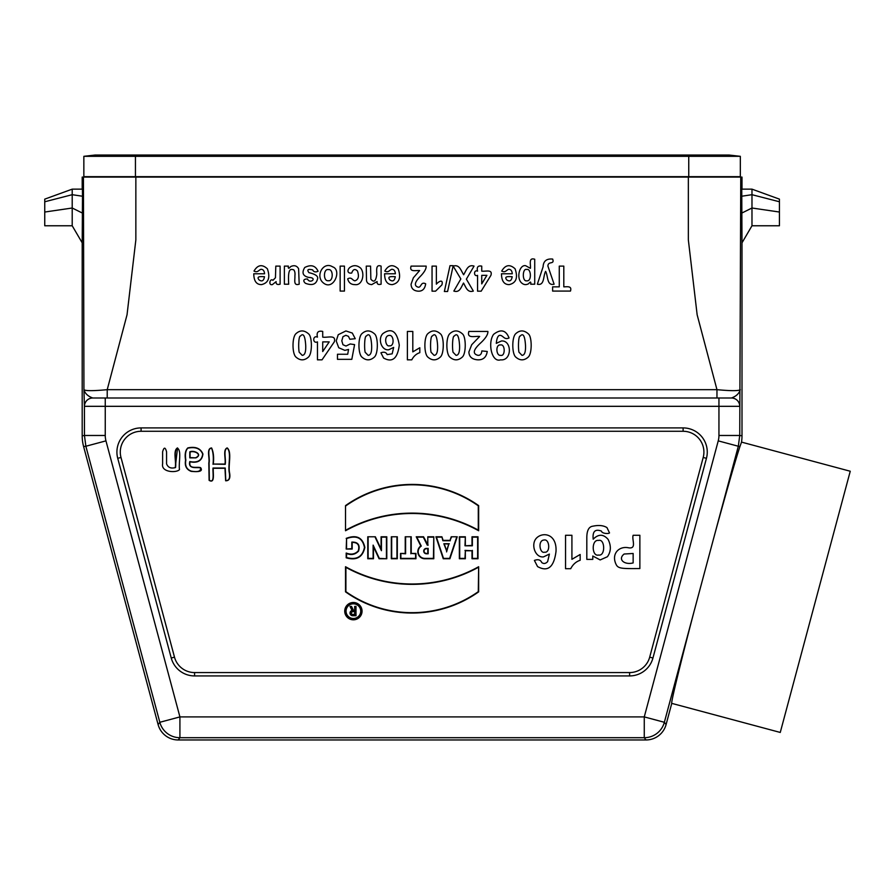 <?xml version="1.0" encoding="UTF-8"?>
<svg xmlns="http://www.w3.org/2000/svg" width="895" height="895" viewBox="0 0 895 895"><rect width="100%" height="100%" fill="white"/><g stroke="black" fill="none" stroke-linecap="round" stroke-linejoin="round"><path stroke-width="1.34" d="M666.093 724.547L671.765 703.369C670.612 703.772 680.234 664.135 694.375 610.278L664.358 722.287L666.093 724.547A20.809 20.798 -127.5 0 1 646 739.964L178.183 739.964A20.809 20.798 127.5 0 1 158.102 724.547L159.825 722.287A20.798 20.798 37.5 0 0 179.917 737.704L178.183 739.964M714.781 534.102C727.098 489.218 735.489 460.008 739.964 446.471L741.519 442.108L739.964 446.471L738.319 446.247L694.375 610.278M195.904 457.613C202.583 454.537 194.137 450.196 190.053 452.12L190.053 457.613L195.904 457.86C203.288 454.302 193.644 449.827 189.796 451.863L189.796 457.86L195.904 457.86M354.677 611.744L354.677 614.406L352.675 614.406A1.331 1.331 0 0 1 351.343 613.075A1.331 1.331 0 0 1 352.675 611.744L355.046 611.386L354.677 614.406M444.356 544.104L446.571 550.761L448.798 544.104L443.853 543.735L446.571 550.761M353.503 610.412L351.511 606.418L350.012 606.418L352.048 610.491A2.663 2.663 0 0 0 352.675 615.738L356.009 615.738L356.009 606.418L354.677 606.418L354.677 610.412L353.279 610.782L350.605 606.788L352.048 610.491M346.063 611.151A7.317 7.317 0 0 0 357.049 617.494A7.317 7.317 0 0 0 357.049 604.807A7.317 7.317 0 0 0 346.063 611.151M427.799 548.758L427.799 553.423L426.4 553.423A2.327 2.327 0 0 1 424.073 551.085A2.327 2.327 0 0 1 426.4 548.758L428.168 548.4L428.168 553.781L426.4 553.781A2.696 2.696 0 0 1 423.715 551.085A2.696 2.696 0 0 1 426.4 548.4L428.168 548.4M213.021 464.326C213.692 457.502 213.211 452.132 211.567 448.205C206.588 448.328 210.135 458.206 209.072 462.939L209.329 480.223C214.856 483.669 212.596 472.773 213.021 468.018L225.227 468.018L225.797 480.57C229.142 480.816 230.272 477.986 229.176 472.079C228.046 464.628 231.548 451.785 227.196 448.171C223.112 449.558 226.178 459.213 225.227 464.326L213.278 464.069C214.05 457.434 213.491 452.064 211.6 447.959C206.085 448.44 209.978 458.195 208.815 462.939L209.117 480.358C215.27 484.005 212.842 472.784 213.278 468.275L224.969 468.275L225.641 480.772C229.377 480.906 230.641 478.008 229.433 472.079C228.158 464.516 232.107 452.031 227.196 447.914C222.62 449.693 226.021 458.956 224.969 464.069L213.278 464.069M187.827 448.171C195.546 446.616 200.491 448.574 202.684 454.067C201.867 460.533 197.571 463.039 189.796 461.563C187.771 469.73 197.426 466.944 200.469 467.872C201.084 471.229 197.985 472.303 191.194 471.117C186.607 469.383 184.829 465.736 185.847 460.187C184.974 454.369 185.623 450.364 187.827 448.171L187.827 447.914C195.546 446.303 200.581 448.339 202.93 454.033C202.057 460.701 197.761 463.297 190.053 461.809C188.241 469.718 197.247 466.429 200.614 467.671C204.026 472.437 195.222 471.721 191.15 471.363C186.384 469.517 184.527 465.78 185.589 460.187C184.605 454.459 185.343 450.364 187.827 447.914M177.512 448.171C181.797 451.035 178.418 462.961 179.492 469.606C176.729 473.052 160.809 472.515 162.621 463.778L162.621 451.774C163.964 446.974 165.284 446.997 166.571 451.852L166.571 463.856C168.014 467.57 171.001 468.801 175.543 467.548C176.583 461.473 173.294 450.465 177.512 448.171L175.286 467.291C176.449 461.227 172.769 450.588 177.512 447.914M375.352 536.776L367.767 536.776L367.767 558.748L373.483 558.748L373.483 546.767L379.077 558.748L386.797 558.748L386.797 536.776L381.08 536.776L381.08 549.049L375.352 536.776L367.767 536.776M411.23 536.776L405.234 536.776L405.234 553.423L400.512 553.423L400.512 558.748L415.951 558.748L415.951 553.423L411.23 553.423L411.23 536.776L405.234 536.776M397.313 536.776L391.328 536.776L391.328 558.748L397.313 558.748L397.313 536.776L391.328 536.776M352.608 610.782A2.293 2.293 0 0 0 350.381 613.12A2.293 2.293 0 0 0 352.675 615.38L355.639 615.38L355.639 606.788L355.046 606.788L355.046 610.782L353.279 610.782M405.603 537.145L405.603 553.781L400.512 553.423M350.605 606.788L350.012 606.418M427.799 536.776L427.799 544.764L423.548 536.776L416.22 536.776L420.818 545.961A7.026 7.026 0 0 0 424.845 558.748L433.795 558.748L433.795 536.776L427.799 536.776L427.799 544.764M368.125 537.145L368.125 558.379L373.125 558.379L373.125 545.122L379.312 558.379L386.797 558.748M400.882 553.781L400.882 558.379L415.593 558.379L415.593 553.781L411.23 553.423M465.344 545.435L465.344 536.776L459.359 536.776L459.359 558.748L465.344 558.748L465.344 550.761L472.001 550.761L472.001 558.748L477.997 558.748L477.997 536.776L472.001 536.776L472.001 545.435L464.986 545.793L465.344 536.776M353.391 602.861A8.29 8.29 0 0 0 345.101 611.151A8.29 8.29 0 0 0 353.391 619.441A8.29 8.29 0 0 0 361.669 611.151A8.29 8.29 0 0 0 353.391 602.861M353.391 603.465A7.686 7.686 0 0 0 345.705 611.151A7.686 7.686 0 0 0 353.391 618.837A7.686 7.686 0 0 0 361.077 611.151A7.686 7.686 0 0 0 353.391 603.465M346.197 538.387C356.49 534.46 362.71 537.47 364.824 547.416C362.71 557.272 356.501 560.74 346.197 557.82L346.197 553.032C351.019 554.967 355.035 554.262 358.246 550.906C359.868 545.245 357.843 542.404 352.183 542.381L352.183 549.038L346.197 549.038L346.566 538.6C356.546 534.953 362.52 537.884 364.466 547.404C362.531 556.858 356.568 560.248 346.566 557.551L346.197 557.82M428.168 545.133L427.307 545.133L423.313 537.145L416.813 537.145L421.288 546.084A6.657 6.657 0 0 0 424.845 558.379L433.426 558.379L433.795 536.776M478.288 567.352A137.349 137.349 0 0 1 345.895 567.352L345.895 591.662A114.795 114.795 0 0 0 478.288 591.662L478.657 566.736A136.991 136.991 0 0 1 345.526 566.736L345.526 591.852A115.153 115.153 0 0 0 478.657 591.852L478.657 566.736M345.895 567.352L345.526 566.736M346.566 557.551L346.566 553.502C351.243 555.392 355.248 554.576 358.582 551.063C360.26 544.932 358 541.945 351.825 542.09L351.825 548.669L346.197 549.038M346.566 548.669L346.566 538.6M464.986 537.145L459.717 537.145L459.717 558.379L464.986 558.379L465.344 550.761M345.526 505.619L345.526 530.746A136.991 136.991 0 0 1 478.657 530.746L478.657 505.619A115.153 115.153 0 0 0 345.526 505.619L345.526 530.746M386.439 558.379L386.439 537.145L381.438 537.145L381.438 550.682L375.117 537.145M457.222 536.776L451.237 536.776L450.04 540.367L443.114 540.367L441.917 536.776L435.921 536.776L443.249 558.748L449.905 558.748L457.222 536.776L451.237 536.776M464.986 550.391L472.001 550.761M355.046 614.775L352.675 614.775A1.7 1.7 0 0 1 350.985 613.075A1.7 1.7 0 0 1 352.675 611.386L355.046 611.386M451.494 537.145L450.04 540.367M345.895 530.12A137.349 137.349 0 0 1 478.288 530.12L478.288 505.809A114.795 114.795 0 0 0 345.895 505.809M391.686 537.145L391.686 558.379L396.955 558.379L396.955 537.145M433.426 537.145L428.168 537.145M416.813 537.145L416.22 536.776M410.861 553.781L410.861 537.145M446.571 551.902L448.798 544.104M373.125 545.122L373.483 546.767M472.37 550.391L472.37 558.379L477.628 558.379L477.628 537.145L472.37 537.145L472.37 545.793L464.986 545.793M478.288 530.12L478.657 530.746M450.297 540.737L442.846 540.737L441.917 536.776M441.649 537.145L436.424 537.145L443.506 558.379L449.637 558.379L456.718 537.145M449.301 543.735L443.853 543.735M381.438 550.682L381.08 549.049M344.732 611.151A8.648 8.648 0 0 0 357.709 618.646A8.648 8.648 0 0 0 357.709 603.655A8.648 8.648 0 0 0 344.732 611.151M44.75 201.767L44.75 225.764L72.204 225.764L72.204 194.696L44.75 201.767L44.75 199.137L72.204 189.147L82.43 189.147L82.497 196.229L72.204 194.696L72.204 189.147M72.204 225.764L82.195 242.813L82.497 196.229M779.433 199.137L751.979 189.147L751.979 225.764L779.433 225.764L779.433 199.137M716.962 397.995L716.962 389.672L697.149 314.794L688.344 239.905L688.344 177.087L740.758 177.087L739.74 435.485L742 435.787L742 242.813L751.979 225.764M741.754 189.147L751.979 189.147M740.758 177.087L742 177.087L742 189.147M646 739.964L644.266 737.704L179.917 737.704L179.917 716.906L644.266 716.906L718.237 440.866A20.809 20.798 7.5 0 0 718.942 435.485L718.942 406.319L105.252 406.319L105.252 435.485A20.809 20.798 172.5 0 0 105.957 440.866L179.917 716.906L159.825 722.287L85.864 446.247L83.604 446.549A41.606 41.606 172.5 0 1 82.195 435.787L84.454 435.485L84.421 406.319A8.323 8.323 -90 0 1 92.744 397.995L92.767 397.995C87.978 396.306 85.047 393.531 83.94 389.672L83.436 177.087L82.195 177.087L82.195 189.147M83.436 177.087L135.85 177.087L135.85 239.905L127.034 314.794L107.221 389.672L716.962 389.672C730.98 390.981 738.744 390.981 740.254 389.672C739.147 393.531 736.205 396.306 731.45 397.995L731.45 397.995A8.323 8.323 90 0 1 739.762 406.319M688.344 177.087L135.85 177.087M82.195 435.787L82.195 242.813M83.604 446.549L158.102 724.547M87.911 390.6L86.401 390.477M742 435.787A41.606 41.606 7.5 0 1 741.519 442.108L850.25 471.24L780.261 732.446L671.765 703.369M82.586 213.167L72.204 208.009L44.75 212.037M741.754 189.158L742 242.813M779.433 201.767L751.979 194.696L741.687 196.229M779.433 212.037L751.979 208.009L741.608 213.167M141.086 427.911A24.165 24.165 0 0 0 117.737 458.329L171.247 658.015A24.165 24.165 0 0 0 194.584 675.926L629.599 675.926A24.165 24.165 0 0 0 652.947 658.015L706.446 458.329A24.165 24.165 0 0 0 683.109 427.911L141.086 427.911L141.086 431.278L683.109 431.278A20.798 20.798 0 0 1 703.201 457.457L649.692 657.154A20.798 20.798 0 0 1 629.599 672.57L194.584 672.57A20.798 20.798 0 0 1 174.491 657.154L120.993 457.457A20.798 20.798 0 0 1 141.086 431.278M84.421 406.319L83.94 389.672C85.428 390.981 93.192 390.981 107.221 389.672L107.221 397.995M83.94 389.672C85.047 393.531 87.978 396.306 92.744 397.995L731.416 397.995C736.205 396.306 739.147 393.531 740.254 389.672M644.266 737.704A20.798 20.798 -37.5 0 0 664.358 722.287L644.266 716.906L644.266 737.704M717.868 156.323L729.101 155.036L740.333 156.323L740.333 176.673L83.85 176.673L83.85 156.323L95.094 155.036L83.85 156.323L135.447 156.323L135.447 155.036L95.094 155.036M688.747 176.673L688.747 155.036L729.101 155.036L740.333 156.323L135.447 156.323L135.447 176.673M624.151 554.016C617.516 559.174 624.095 565.204 633.145 562.933L633.145 553.479L624.151 554.016M616.297 564.812C610.759 553.983 619.072 545.614 628.771 547.841C636.983 549.004 631.601 539.405 633.145 535.277L639.869 535.277L639.869 568.56C622.495 568.683 618.389 568.717 616.297 564.812M598.643 540.435C591.259 539.114 591.617 556.791 598.52 555.045C605.691 556.466 605.009 538.533 598.643 540.435M592.781 559.386L586.818 559.386L586.818 537.761C586.818 530.522 588.843 526.663 592.893 526.182C598.766 524.951 603.454 525.421 606.955 527.591L609.517 532.917C608.768 533.946 602.055 533.8 601.373 531.059C595.119 528.777 592.389 531.485 593.195 539.193C598.442 533.912 603.42 533.979 608.108 539.394C611.285 545.861 611.05 551.633 607.414 556.735L600.165 559.934L592.781 556.008L592.781 559.386M570.719 568.694L565.539 568.694L565.539 535.277L571.916 535.277L571.916 559.319L580.161 554.486L580.161 560.281C576.067 561.601 572.923 564.409 570.719 568.694M570.473 291.076L552.618 291.076L552.618 286.859L559.274 286.859L559.274 266.117L563.805 266.117L563.805 286.859C567.542 286.758 572.073 285.852 570.473 291.076M544.149 540.009C537.459 540.188 539.819 553.837 544.473 552.193C550.593 553.255 549.709 538.801 544.149 540.009M545.614 271.364C543.052 275.895 544.652 286.008 537.358 284.196L543.097 266.799C543.366 261.072 546.554 258.498 552.662 259.069C554.799 265.009 548.076 260.602 547.897 266.061L554.094 284.196C546.688 286.087 548.21 275.951 545.614 271.364M543.478 556.891C534.919 557.887 530.411 543.768 536.776 537.805C543.332 531.596 556.97 534.069 556.008 551.465C553.971 567.229 547.818 572.263 537.559 566.58L534.393 560.415C538.085 559.062 540.535 559.767 541.743 562.541C543.701 564.018 545.659 563.716 547.639 561.635L549.396 554.083L543.478 556.891M526.719 269.507C522.434 267.829 521.919 281.847 526.797 280.829C532.1 281.567 531.015 267.907 526.719 269.507M520.823 282.138C516.426 276.533 519.905 264.472 525.656 265.703L530.411 268.343C530.903 264.372 528.285 257.279 534.718 259.237L534.718 284.196L530.701 284.196C531.104 281.589 530.399 281.433 528.587 283.749C525.723 285.281 523.127 284.744 520.823 282.138M520.23 336.072C518.384 335.513 518.048 347.965 518.977 352.227L521.986 355.337C524.582 355.304 525.757 351.992 525.499 345.38C524.884 335.838 523.127 332.739 520.23 336.072M515.554 356.904C511.884 353.223 511.873 337.583 515.576 333.846C519.805 329.886 524.157 329.975 528.643 334.126C531.943 337.303 532.178 353.167 528.397 356.937C524.134 360.819 519.861 360.797 515.554 356.904M512.186 276.712C509.423 276.667 503.549 275.828 506.715 279.866C509.658 281.914 511.481 280.862 512.186 276.712M509.221 284.61C504.165 284.666 501.58 281.052 501.48 273.78L512.276 273.78C512.063 270.872 510.888 269.373 508.74 269.283C506.469 269.921 505.373 273.076 501.703 271.073C505.406 264.786 509.859 264.025 515.072 268.791C518.149 277.696 516.202 282.965 509.221 284.61M500.495 344.955C495.304 344.105 496.054 356.344 500.775 355.337C505.362 356.657 505.373 343.758 500.495 344.955M500.529 359.835C491.679 362.844 487.495 342.796 493.581 334.361C500.764 328.801 505.921 330.009 509.054 337.974C504.523 339.977 503.695 336.341 500.663 335.401C498.314 334.797 496.859 337.449 496.3 343.356L501.413 340.984C512.074 340.022 512.231 361.155 500.529 359.835M486.891 275.347L481.734 275.347L481.734 283.872L486.891 275.347M477.561 275.347C473.556 277.17 473.556 269.317 477.561 271.14C476.576 267.102 477.975 265.423 481.734 266.117L481.734 271.14C485.649 271.688 492.843 268.959 490.93 275.336L481.174 291.177L477.561 291.177L477.561 275.347M479.653 336.464C474.976 335.871 466.575 339.004 468.879 331.43L487.887 331.43C488.077 334.573 485.426 338.634 479.933 343.624C473.164 350.023 472.515 353.928 477.986 355.337C480.291 355.472 481.566 353.995 481.846 350.918L487.249 351.466C486.354 357.228 483.222 360.014 477.852 359.835C472.079 359.454 469.092 356.836 468.879 351.959L471.732 344.709L479.653 336.464M460.835 278.949L453.172 266.117C459.471 264.115 460.925 270.491 463.621 274.754C466.306 270.514 467.761 264.126 474.048 266.117L466.373 279.139L473.332 291.076C467.391 292.978 465.948 287.183 463.52 283.055C461.149 287.161 459.784 292.978 453.854 291.076L460.835 278.949M454.302 336.072C452.445 335.513 452.109 347.965 453.038 352.227L456.047 355.337C458.654 355.304 459.829 351.992 459.56 345.38C458.945 335.838 457.188 332.739 454.302 336.072M449.626 356.904C445.956 353.223 445.934 337.583 449.648 333.846C453.866 329.886 458.218 329.975 462.704 334.126C466.004 337.303 466.239 353.167 462.458 356.937C458.206 360.819 453.922 360.797 449.626 356.904M453.172 265.692L447.601 291.501L444.367 291.501L449.995 265.692L453.172 265.692M435.552 291.177L432.05 291.177L432.05 266.117L436.357 266.117L436.357 284.151C439.009 281.119 443.461 279.016 441.917 284.867L435.552 291.177M432.319 336.072C430.473 335.513 430.126 347.965 431.054 352.227L434.064 355.337C436.67 355.304 437.845 351.992 437.588 345.38C436.973 335.838 435.216 332.739 432.319 336.072M427.642 356.904C423.973 353.223 423.95 337.583 427.665 333.846C431.882 329.886 436.245 329.975 440.732 334.126C444.032 337.303 444.256 353.167 440.485 356.937C436.223 360.819 431.949 360.797 427.642 356.904M419.621 270.558C415.593 270.256 409.138 272.382 411.073 266.117L426.165 266.117C426.322 268.892 424.219 272.472 419.856 276.879C414.474 282.529 413.96 285.975 418.312 287.217C421.411 287.508 420.739 281.298 425.662 283.793C424.957 288.872 422.462 291.345 418.2 291.177C413.613 290.841 411.241 288.526 411.073 284.23L413.345 277.83L419.621 270.558M411.789 359.835L407.382 359.835L407.382 331.43L412.808 331.43L412.808 351.869L419.811 347.752L419.811 352.675C416.343 353.805 413.658 356.188 411.789 359.835M395.288 276.712C392.525 276.667 386.651 275.828 389.817 279.866C392.748 281.914 394.572 280.862 395.288 276.712M389.202 335.446C383.519 335.603 385.521 347.204 389.47 345.806C394.684 346.712 393.934 334.417 389.202 335.446M392.323 284.61C387.267 284.666 384.682 281.052 384.581 273.78L395.366 273.78C395.165 270.872 393.99 269.373 391.842 269.283C389.571 269.921 388.475 273.076 384.805 271.073C388.508 264.786 392.961 264.025 398.174 268.791C401.251 277.696 399.304 282.965 392.323 284.61M388.631 349.8C381.348 350.65 377.533 338.646 382.937 333.578C391.574 327.413 397.033 331.284 399.282 345.19C397.548 358.593 392.323 362.867 383.597 358.034L380.912 352.798C384.044 351.645 386.137 352.25 387.155 354.599L392.167 353.838L393.666 347.405L388.631 349.8M366.502 280.571L366.268 266.117L370.575 266.117L370.843 279.128C373.92 282.854 375.911 281.243 376.795 274.306C376.683 269.708 375.788 264.148 381.102 266.117L381.102 284.196C378.115 284.957 376.784 284.073 377.097 281.545L371.738 284.61C368.695 284.353 366.95 282.999 366.502 280.571M366.379 336.072C364.533 335.513 364.198 347.965 365.126 352.227L368.136 355.337C370.731 355.304 371.906 351.992 371.649 345.38C371.033 335.838 369.277 332.739 366.379 336.072M361.703 356.904C358.034 353.223 358.022 337.583 361.725 333.846C365.954 329.886 370.306 329.975 374.792 334.126C378.093 337.303 378.328 353.167 374.546 356.937C370.284 360.819 366.01 360.797 361.703 356.904M351.724 273.042C346.936 273.758 347.148 269.563 350.023 267.359C353.67 264.886 357.239 265.177 360.73 268.209C365.205 273.769 362.285 285.807 354.957 284.61C351.075 284.632 348.658 282.719 347.707 278.848C351.612 276.644 352.104 280.191 354.89 280.84C358.459 279.643 359.309 276.342 357.441 270.939C354.946 268.545 353.033 269.25 351.724 273.042M344.452 291.076L340.145 291.076L340.145 266.117L344.452 266.117L344.452 291.076M338.735 347.741L336.218 340.928L338.243 334.696L345.906 330.949L352.294 333.052L355.248 338.702L349.844 339.272L348.468 336.363L345.85 335.289L342.975 336.665L341.8 340.827L342.964 344.732L346.007 346.041L350.191 343.971L354.588 344.609L351.813 359.331L337.471 359.331L337.471 354.252L347.707 354.252L348.547 349.453L344.844 350.359L338.735 347.741M328.331 269.608C323.285 268.478 323.073 281.634 328.331 280.706C333.511 281.701 333.477 268.589 328.331 269.608M329.215 341.89L322.715 341.89L322.715 351.556L329.215 341.89M322.289 281.936C315.678 274.765 323.8 261.206 332.582 266.833C342.572 269.966 332.918 292.844 322.289 281.936M317.456 341.89C312.5 344.072 312.5 334.943 317.456 337.124C316.36 332.381 318.117 330.479 322.715 331.43L322.715 337.124C327.301 337.986 336.475 334.249 334.294 341.879L322.021 359.835L317.456 359.835L317.456 341.89M309.021 277.461C302.924 276.208 301.503 272.885 304.736 267.493C311.001 264.293 315.443 265.546 318.072 271.274C315.454 272.416 313.642 271.957 312.635 269.887C307.947 268.78 306.716 269.697 308.943 272.651C315.689 274.239 318.542 276.376 317.479 279.05C316.203 284.33 312.265 285.773 305.665 283.391C303.718 282.171 302.107 278.893 307.477 278.994C309.95 284.487 317.971 277.763 309.021 277.461M300.451 336.072C298.594 335.513 298.259 347.965 299.187 352.227L302.197 355.337C304.803 355.304 305.978 351.992 305.71 345.38C305.094 335.838 303.338 332.739 300.451 336.072M295.775 356.904C292.106 353.223 292.083 337.583 295.797 333.846C300.015 329.886 304.367 329.975 308.853 334.126C312.154 337.303 312.389 353.167 308.607 356.937C304.356 360.819 300.071 360.797 295.775 356.904M288.693 284.196L284.386 284.196L284.386 266.117L288.391 266.117C287.977 268.768 288.761 268.914 290.73 266.542C294.276 264.976 296.905 265.714 298.617 268.757L299.198 284.196C293.112 286.076 295.182 279.799 294.891 275.895C295.238 273.277 294.869 271.263 293.784 269.854C290.316 268.824 287.776 268.355 288.693 284.196M272.404 284.61C268.064 285.695 270.01 277.786 272.93 280.314L275.447 277.763L275.805 266.117L280.113 266.117L280.113 284.196C277.17 284.957 275.839 284.095 276.119 281.623L272.404 284.61M264.484 276.712C261.709 276.667 255.847 275.828 259.013 279.866C261.944 281.914 263.768 280.862 264.484 276.712M261.508 284.61C256.451 284.666 253.878 281.052 253.766 273.78L264.562 273.78C264.349 270.872 263.175 269.373 261.038 269.283C258.767 269.921 257.67 273.076 254.001 271.073C257.704 264.786 262.157 264.025 267.37 268.791C270.447 277.696 268.489 282.965 261.508 284.61M117.737 458.329L120.993 457.457M171.247 658.015L174.491 657.154M194.584 675.926L194.584 672.57M629.599 675.926L629.599 672.57M652.947 658.015L649.692 657.154M706.446 458.329L703.201 457.457M683.109 427.911L683.109 431.278M718.237 440.866L738.319 446.247L739.74 435.485L718.942 435.485M718.942 397.995L718.942 406.319L739.74 406.319A8.323 8.323 90 0 0 731.416 397.995M105.252 435.485L84.454 435.485L85.864 446.247L105.957 440.866M105.252 406.319L105.252 397.995L92.722 397.995A8.323 8.323 -90 0 0 84.454 406.319L105.252 406.319M688.747 155.036L135.447 155.036"/></g></svg>
